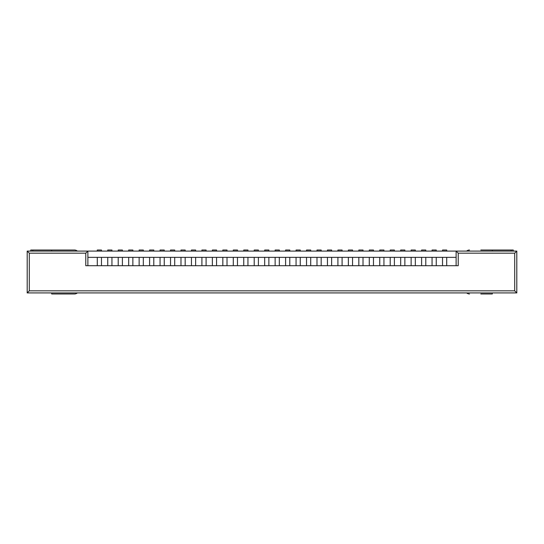 <?xml version="1.0" encoding="UTF-8"?>
<svg xmlns="http://www.w3.org/2000/svg" width="544" height="544" viewBox="0 0 544 544"><rect width="100%" height="100%" fill="white"/><g stroke="black" fill="none" stroke-linecap="round" stroke-linejoin="round"><path stroke-width="0.82" d="M442.524 251.076L442.524 250.029L446.706 250.029L446.706 251.076M432.058 251.076L432.058 250.029L436.247 250.029L436.247 251.076M421.6 251.076L421.6 250.029L425.782 250.029L425.782 251.076M411.142 251.076L411.142 250.029L415.324 250.029L415.324 251.076M400.676 251.076L400.676 250.029L404.858 250.029L404.858 251.076M390.218 251.076L390.218 250.029L394.4 250.029L394.4 251.076M379.753 251.076L379.753 250.029L383.942 250.029L383.942 251.076M369.294 251.076L369.294 250.029L373.476 250.029L373.476 251.076M358.829 251.076L358.829 250.029L363.018 250.029L363.018 251.076M348.371 251.076L348.371 250.029L352.553 250.029L352.553 251.076M337.906 251.076L337.906 250.029L342.094 250.029L342.094 251.076M327.447 251.076L327.447 250.029L331.629 250.029L331.629 251.076M316.982 251.076L316.982 250.029L321.171 250.029L321.171 251.076M306.524 251.076L306.524 250.029L310.706 250.029L310.706 251.076M296.058 251.076L296.058 250.029L300.247 250.029L300.247 251.076M285.6 251.076L285.6 250.029L289.782 250.029L289.782 251.076M275.142 251.076L275.142 250.029L279.324 250.029L279.324 251.076M264.676 251.076L264.676 250.029L268.858 250.029L268.858 251.076M254.218 251.076L254.218 250.029L258.4 250.029L258.4 251.076M243.753 251.076L243.753 250.029L247.942 250.029L247.942 251.076M233.294 251.076L233.294 250.029L237.476 250.029L237.476 251.076M222.829 251.076L222.829 250.029L227.018 250.029L227.018 251.076M212.371 251.076L212.371 250.029L216.553 250.029L216.553 251.076M201.906 251.076L201.906 250.029L206.094 250.029L206.094 251.076M191.447 251.076L191.447 250.029L195.629 250.029L195.629 251.076M180.982 251.076L180.982 250.029L185.171 250.029L185.171 251.076M170.524 251.076L170.524 250.029L174.706 250.029L174.706 251.076M160.058 251.076L160.058 250.029L164.247 250.029L164.247 251.076M149.6 251.076L149.6 250.029L153.782 250.029L153.782 251.076M139.142 251.076L139.142 250.029L143.324 250.029L143.324 251.076M128.676 251.076L128.676 250.029L132.858 250.029L132.858 251.076M118.218 251.076L118.218 250.029L122.4 250.029L122.4 251.076M107.753 251.076L107.753 250.029L111.942 250.029L111.942 251.076M97.294 251.076L97.294 250.029L101.476 250.029L101.476 251.076M51.68 292.924L51.68 293.971L74.487 293.971A4.393 4.393 0 0 0 77.33 292.924M77.33 251.076A4.393 4.393 0 0 0 74.487 250.029L51.68 250.029L51.68 251.076M63.186 250.029L74.487 250.029M30.756 251.076L30.756 250.029L51.68 250.029M74.487 293.971L63.186 293.971M480.814 293.971L492.32 293.971L492.32 292.924M469.513 293.971A4.393 4.393 0 0 1 466.67 292.924M513.257 251.076L513.257 250.029L492.32 250.029L492.32 251.076M492.32 250.029L480.814 250.029M466.67 251.076A4.393 4.393 0 0 1 469.513 250.029M29.294 253.171L85.782 253.171L85.782 265.724L458.218 265.724L458.218 253.171L514.706 253.171L514.706 290.829L29.294 290.829L29.294 253.171L27.2 251.076L516.8 251.076L516.8 292.924L27.2 292.924L27.2 251.076M85.782 253.171L87.876 251.076L87.876 265.724M29.294 290.829L27.2 292.924M456.124 265.724L456.124 251.076L458.218 253.171M514.706 253.171L516.8 251.076M514.706 290.829L516.8 292.924M87.876 257.353L101.476 257.353L101.476 265.724M97.294 257.353L97.294 265.724M101.476 257.353L111.942 257.353L111.942 265.724M107.753 257.353L107.753 265.724M111.942 257.353L122.4 257.353L122.4 265.724M118.218 257.353L118.218 265.724M122.4 257.353L132.858 257.353L132.858 265.724M128.676 257.353L128.676 265.724M132.858 257.353L143.324 257.353L143.324 265.724M139.142 257.353L139.142 265.724M143.324 257.353L153.782 257.353L153.782 265.724M149.6 257.353L149.6 265.724M153.782 257.353L164.247 257.353L164.247 265.724M160.058 257.353L160.058 265.724M164.247 257.353L174.706 257.353L174.706 265.724M170.524 257.353L170.524 265.724M174.706 257.353L185.171 257.353L185.171 265.724M180.982 257.353L180.982 265.724M185.171 257.353L195.629 257.353L195.629 265.724M191.447 257.353L191.447 265.724M195.629 257.353L206.094 257.353L206.094 265.724M201.906 257.353L201.906 265.724M206.094 257.353L216.553 257.353L216.553 265.724M212.371 257.353L212.371 265.724M216.553 257.353L227.018 257.353L227.018 265.724M222.829 257.353L222.829 265.724M227.018 257.353L237.476 257.353L237.476 265.724M233.294 257.353L233.294 265.724M237.476 257.353L247.942 257.353L247.942 265.724M243.753 257.353L243.753 265.724M247.942 257.353L258.4 257.353L258.4 265.724M254.218 257.353L254.218 265.724M258.4 257.353L268.858 257.353L268.858 265.724M264.676 257.353L264.676 265.724M268.858 257.353L279.324 257.353L279.324 265.724M275.142 257.353L275.142 265.724M279.324 257.353L289.782 257.353L289.782 265.724M285.6 257.353L285.6 265.724M289.782 257.353L300.247 257.353L300.247 265.724M296.058 257.353L296.058 265.724M300.247 257.353L310.706 257.353L310.706 265.724M306.524 257.353L306.524 265.724M310.706 257.353L321.171 257.353L321.171 265.724M316.982 257.353L316.982 265.724M321.171 257.353L331.629 257.353L331.629 265.724M327.447 257.353L327.447 265.724M331.629 257.353L342.094 257.353L342.094 265.724M337.906 257.353L337.906 265.724M342.094 257.353L352.553 257.353L352.553 265.724M348.371 257.353L348.371 265.724M352.553 257.353L363.018 257.353L363.018 265.724M358.829 257.353L358.829 265.724M363.018 257.353L373.476 257.353L373.476 265.724M369.294 257.353L369.294 265.724M373.476 257.353L383.942 257.353L383.942 265.724M379.753 257.353L379.753 265.724M383.942 257.353L394.4 257.353L394.4 265.724M390.218 257.353L390.218 265.724M394.4 257.353L404.858 257.353L404.858 265.724M400.676 257.353L400.676 265.724M404.858 257.353L415.324 257.353L415.324 265.724M411.142 257.353L411.142 265.724M415.324 257.353L425.782 257.353L425.782 265.724M421.6 257.353L421.6 265.724M425.782 257.353L436.247 257.353L436.247 265.724M432.058 257.353L432.058 265.724M436.247 257.353L446.706 257.353L446.706 265.724M442.524 257.353L442.524 265.724M446.706 257.353L456.124 257.353M32.851 251.076L32.851 250.029M511.163 251.076L511.163 250.029"/></g></svg>
